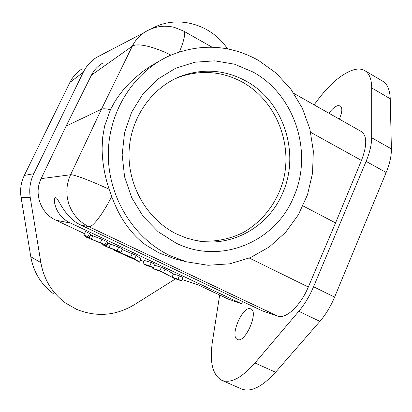 <?xml version="1.0" encoding="UTF-8"?>
<svg xmlns="http://www.w3.org/2000/svg" width="412" height="412" viewBox="0 0 412 412"><rect width="100%" height="100%" fill="white"/><g stroke="black" fill="none" stroke-linecap="round" stroke-linejoin="round"><path stroke-width="0.62" d="M107.908 243.101L106.414 246.314L104.911 244.857L100.312 242.699L89.028 238.306L90.594 234.907L89.476 233.408L85.526 231.544L83.904 234.989L86.494 237.261L101.841 243.549L103.829 245.398L107.377 247.066L120.937 252.386L117.152 250.609L106.332 246.433M90.594 234.907L89.023 238.254L87.859 236.849L83.904 234.989M117.147 250.609L118.728 247.195L107.903 243.111M120.937 252.386L122.513 248.977L118.733 247.195M87.859 236.849L89.476 233.408M91.243 239.156L92.824 235.798L90.599 234.964M100.312 242.699L101.913 239.269L92.824 235.798M104.911 244.857L106.507 241.432L101.913 239.269M107.97 242.967L106.507 241.432M132.623 258.211L124.347 254.611L133.735 259.019L132.618 258.206M139.529 262.161L134.739 258.875L130.722 256.985L113.913 250.136L134.173 259.339L139.529 262.161L141.028 258.875L136.3 255.476L122.246 249.559M113.913 250.136L114.109 249.708M130.722 256.985L132.283 253.586M134.739 258.875L136.3 255.476M149.762 265.931L143 263.788L146.574 265.467L153.444 267.661L149.762 265.931L151.302 262.547L144.494 260.508L143 263.788M153.444 267.661L154.974 264.283L151.302 262.547M161.787 271.807L173.797 278.244L181.419 280.804L177.969 279.182L172.02 277.199L159.851 270.674L152.811 268.397L156.215 269.994L161.787 271.807M152.811 268.397L153.187 267.579M159.851 270.674L161.38 267.3L154.557 265.204M163.595 272.43L165.114 269.062L161.38 267.3M172.02 277.199L173.493 273.923L165.114 269.062M177.969 279.182L179.472 275.829L173.493 273.923M181.419 280.804L182.918 277.451L179.472 275.829M196.431 240.644C212.772 242.57 229.015 239.65 243.497 232.347C262.3 221.625 276.354 203.513 282.771 182.279C293.462 144.633 276.328 101.048 242.673 82.276C222.671 71.451 201.818 69.613 180.121 76.75L175.229 78.682M246.041 81.097C283.878 101.501 300.502 153.712 282.555 193.28C268.485 226.966 231.467 248.076 195.654 240.49L186.1 237.925L176.861 234.129C147.578 219.972 127.653 186.131 129.08 151.585C130.465 117.034 152.909 86.026 182.897 75.478C204.805 68.274 225.853 70.148 246.041 81.097M293.607 197.08C275.468 241.957 220.446 265.4 175.847 242.998L158.115 231.704L143.118 216.362L131.722 197.739L124.589 176.836L122.153 154.794L124.548 132.839L131.619 112.193L142.933 93.972L157.817 79.125L175.414 68.382L194.742 62.217L214.791 60.837L234.536 64.2L253.03 72.028C295.09 94.951 313.465 152.991 293.607 197.08M170.115 255.692L186.286 261.769L208.081 265.276L229.824 263.814L250.532 257.562L269.34 246.927L285.485 232.456L298.35 214.827L307.47 194.825L312.523 173.282L313.336 151.075L309.896 129.085L302.331 108.191L290.913 89.239L276.061 73.032L258.334 60.281C230.014 44.717 200.68 43.085 170.331 55.378C134.178 71.219 108.428 111.127 108.299 154.217C108.15 197.297 133.751 238.45 170.115 255.692M314.099 104.849L317.039 100.883C329.518 84.218 341.61 73.887 353.316 69.891C357.832 68.577 361.654 68.819 364.785 70.612L382.64 81.169C387.388 84.012 389.922 89.883 390.241 98.777L391.395 148.897C391.508 155.767 389.762 163.631 386.152 172.499L334.606 297.098C330.687 306.44 325.779 314.536 319.877 321.381L275.561 372.247C262.032 387.048 250.63 392.6 241.36 388.897L221.733 380.286C212.51 374.951 209.425 361.963 212.468 341.327L219.653 295.049M303.016 205.918L335.543 222.913L308.315 287.02C300.621 305.653 285.64 319.485 277.724 316.153L88.812 226.657C92.329 227.79 102.794 214.245 111.673 196.529C116.972 210.063 121.293 218.927 130.434 230.426C136.939 237.997 140.641 241.128 145.385 244.759L159.027 252.932L175.218 258.921L179.39 259.998M364.785 70.612C369.291 73.315 371.593 79.083 371.701 87.921L371.67 137.747C371.624 144.581 369.76 152.461 366.083 161.375L313.563 286.742C309.572 296.146 304.659 304.324 298.818 311.281L254.987 362.967C241.633 378.015 230.545 383.788 221.733 380.286M250.573 308.835L250.841 308.949C259.081 311.724 245.006 343.886 237.436 339.431L237.425 339.426C229.35 336.377 242.776 305.328 250.573 308.835M328.874 113.202C332.113 108.902 335.136 106.378 337.943 105.632L340.209 105.879C342.604 107.779 342.321 112.198 339.354 119.125M335.543 222.913L361.473 160.443C367.164 145.405 367.138 135.785 361.391 131.583L293.89 93.426M179.493 51.876C184.385 39.743 185.745 32.806 183.577 31.065L174.307 27.347C164.239 24.972 154.732 26.378 145.781 31.575C139.941 35.051 135.45 39.918 132.319 46.175C135.095 44.295 140.78 44.465 149.376 46.674C156.174 48.518 163.363 51.33 170.954 55.105M102.459 63.263C97.67 66.126 93.998 70.086 91.433 75.149L132.319 46.175L101.45 109.221C102.954 108.521 105.956 108.675 110.462 109.68L104.638 125.984L102.696 137.103L102.099 148.382C102.253 162.117 104.602 175.754 109.144 189.283C91.109 180.863 73.424 174.255 70.576 174.75L41.128 178.643L66.1 126.098L101.45 109.221L70.576 174.75C66.183 184.509 65.688 194.474 69.082 204.64C72.821 214.678 79.398 222.017 88.812 226.657L81.025 225.127L262.156 310.792L277.724 316.153M158.687 61.481L150.612 66.121L142.897 71.42L133.462 79.264L129.188 83.409L123.09 90.151L117.667 97.242L115.015 101.275L110.462 109.68M109.144 189.283L111.673 196.529M242.792 301.636L241.185 303.577L70.622 223.088C53.946 215.816 52.226 195.633 56.223 197.904C58.36 198.507 65.168 218.247 81.025 225.127M241.185 303.577L228.212 299.086L197.425 284.574M182.006 279.491L197.642 284.646L228.675 299.272M91.433 75.149L66.1 126.098M70.622 223.088L55.857 220.193C40.731 213.498 33.619 193.594 41.128 178.643M227.537 48.868C211.454 24.488 178.03 14.538 152.919 28.021M175.579 278.847L134.121 304.829C115.643 315.839 96.449 317.333 76.539 309.324L65.657 303.093C52.19 293.087 43.924 279.599 40.86 262.629L30.251 197.58C28.969 189.247 30.138 181.285 33.769 173.694L83.301 72.218C86.36 66.054 90.733 61.141 96.413 57.479L144.293 32.502M151.534 28.747L152.919 28.031M53.55 293.828C41.179 284.63 33.593 272.275 30.792 256.764L21.069 197.291C19.894 189.675 20.976 182.398 24.303 175.455L69.86 82.472C72.682 76.802 76.709 72.285 81.926 68.917L81.988 68.876M55.857 220.193L84.522 233.676M140.507 260.013L143.973 261.646M108.953 247.442L110.509 244.089M88.868 238.023L90.449 234.655M106.131 245.969L107.697 242.606M371.67 137.747L391.395 148.897M371.701 87.921L390.241 98.777M366.083 161.375L386.152 172.499M313.563 286.742L334.606 297.098M298.818 311.281L319.877 321.381M254.987 362.967L275.561 372.247M308.315 287.02L249.358 258.061M310.679 132.329L361.473 160.443M83.301 72.218L69.86 82.477M30.251 197.58L21.069 197.291M40.86 262.629L30.792 256.764M33.769 173.694L24.303 175.455M182.897 75.478L180.121 76.75M186.286 261.769L175.218 258.927M212.082 47.179L183.577 31.065"/></g></svg>
